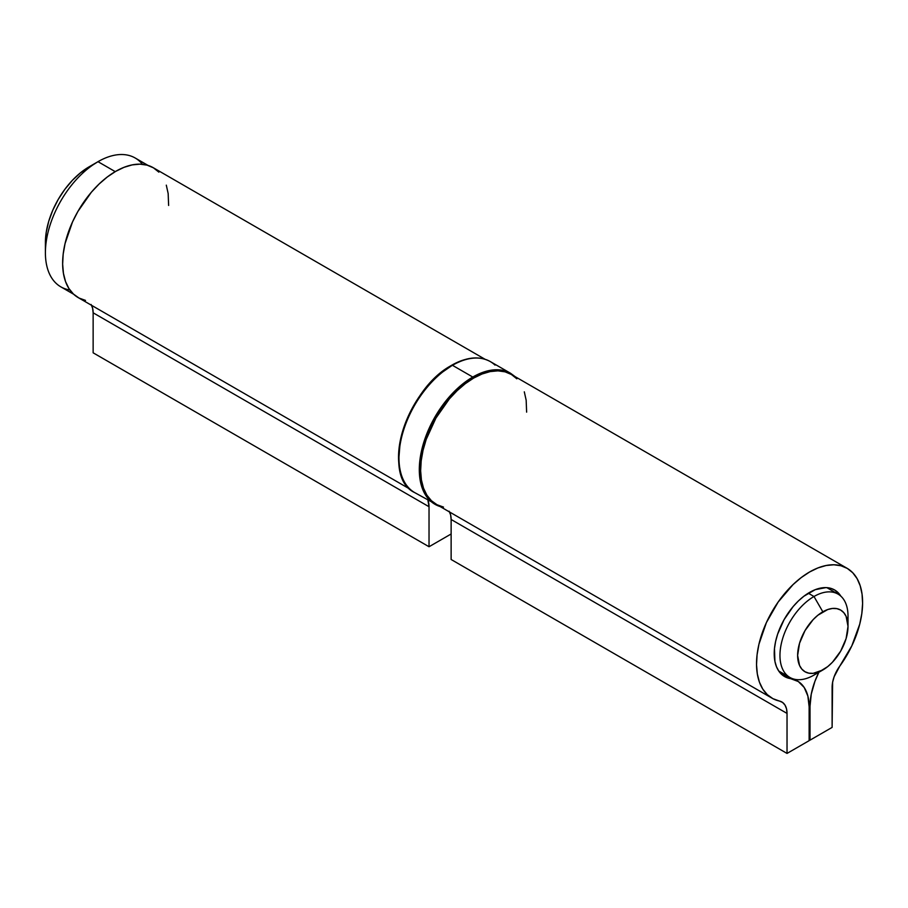 <?xml version="1.0" encoding="UTF-8"?>
<svg xmlns="http://www.w3.org/2000/svg" width="908" height="908" viewBox="0 0 908 908"><rect width="100%" height="100%" fill="white"/><g stroke="black" fill="none" stroke-linecap="round" stroke-linejoin="round"><path stroke-width="1.36" d="M848.015 626.35L848.015 616.146A48.124 27.785 120 0 0 813.988 596.499L822.83 611.81A35.628 20.566 -60 0 1 848.015 626.35A35.628 20.566 -60 0 1 822.83 669.99L813.182 673.339L808.835 673.168L805.01 671.75L801.878 669.151L799.551 665.462L797.633 655.44L799.551 643.205L805.01 630.606L813.182 619.585L817.915 615.204L827.744 609.529L832.466 608.451L836.824 608.632L840.638 610.04L843.77 612.639L846.108 616.328L848.015 626.35L846.108 638.596L840.638 651.184L832.466 662.204L827.744 666.585L813.988 675.087L822.83 669.99A35.628 20.566 -60 0 1 797.633 655.44A35.628 20.566 -60 0 1 822.83 611.81L813.988 596.499A48.124 27.785 120 0 0 779.961 655.44A48.124 27.785 120 0 0 813.988 675.087A48.124 27.785 -60 0 1 789.926 677.47A48.124 27.785 -60 0 1 782.548 638.903A48.124 27.785 -60 0 1 813.988 596.499L808.268 593.196L813.988 596.499A48.124 27.785 -60 0 1 838.05 594.116A48.124 27.785 -60 0 1 847.686 621.821M69.893 289.981A74.377 42.948 -60 0 1 45.4 252.787A74.377 42.948 -60 0 1 97.996 161.692L89.154 166.788A61.88 35.73 120 0 0 45.4 242.572L46.24 232.232L48.726 221.314L52.778 210.247L58.214 199.454L64.843 189.341L72.413 180.306L80.619 172.69L97.996 161.681A74.377 42.948 -60 0 1 97.996 161.681A74.377 42.948 120 0 0 49.407 227.227A74.377 42.948 120 0 0 60.802 286.837L73.65 294.249M115.237 171.635L97.996 161.681L115.237 171.635M148.027 165.415L135.19 158.003A74.377 42.948 120 0 0 97.996 161.681A74.377 42.948 -60 0 1 142.454 164.303M91.106 304.486L92.616 308.221L93.138 312.806L429.03 506.732L427.906 500.217A25.004 14.437 -60 0 1 429.03 506.732L93.138 312.806L93.138 352.815L429.03 546.741L451.128 533.983L429.03 546.741L93.138 352.815L93.138 312.806A25.004 14.437 120 0 0 91.572 305.315M449.108 511.181L450.618 514.904L451.128 519.49L451.128 559.498L787.032 753.424L451.128 559.498L451.128 519.49L787.032 713.416L786.521 708.83L785.011 705.107L782.594 702.452L779.405 701.033A75.001 43.3 -60 0 1 772.072 698.195A75.001 43.3 -60 0 1 772.061 611.595A75.001 43.3 -60 0 1 847.073 568.283A75.001 43.3 -60 0 1 839.73 666.2L834.134 676.744L832.625 682.214L832.114 727.399L810.015 740.156L809.13 739.645L810.015 740.156L810.015 706.265A56.251 32.484 -60 0 1 818.857 672.283L814.941 681.284L811.264 694.121L810.015 706.265L809.119 705.754L810.015 706.265L810.015 740.156L832.114 727.399L832.114 687.39A25.004 14.437 -60 0 1 839.73 666.2L851.829 645.838L859.717 624.227L861.817 613.626L862.6 603.514L862.055 594.15L860.194 585.762L857.073 578.578L852.748 572.755L847.346 568.442L840.99 565.763L833.85 564.776L826.11 565.502L817.938 567.931L809.573 571.995L801.197 577.601L793.036 584.604L778.145 602.049L766.386 622.604L758.94 644.226L757.079 654.759L756.534 664.747L757.329 673.952L759.417 682.135L762.777 689.093L767.305 694.643L772.901 698.661L779.405 701.033A25.004 14.437 -60 0 1 781.845 701.975A25.004 14.437 -60 0 1 787.032 713.416L451.128 519.49A25.004 14.437 120 0 0 449.574 512.01M399.94 470.355A75.001 43.3 -60 0 1 463.682 359.943M485.031 359.262L153.18 167.662A75.001 43.3 120 0 0 78.167 210.974A75.001 43.3 120 0 0 78.167 297.586L410.019 489.174M429.03 506.732L429.03 546.741L429.03 506.732M463.716 359.931L451.571 365.311L443.195 370.918L435.034 377.91L427.282 386.127L413.798 405.377L404.071 426.737L400.939 437.543L399.089 448.075L398.544 458.063L399.94 470.378M168.627 205.458L168.162 193.54L166.3 185.153M158.855 172.134L153.452 167.832L147.096 165.143L139.957 164.155L132.205 164.893L124.044 167.322L115.668 171.385L107.303 176.981L99.142 183.983L91.39 192.201L77.895 211.451L72.492 221.995L65.047 243.605L63.185 254.138L62.641 264.137L63.435 273.331L65.524 281.514L68.883 288.472L73.412 294.022L78.996 298.04L85.511 300.412M790.641 678.651A50.008 28.874 -60 0 1 784.569 676.551A50.008 28.874 -60 0 1 784.569 618.802A50.008 28.874 -60 0 1 834.565 589.939A50.008 28.874 -60 0 1 840.865 596.17L835.065 590.234L830.809 588.339L825.996 587.601L815.236 589.667L803.898 596.215L798.382 600.971L793.138 606.567L784.081 619.665L777.634 634.159L775.614 641.468L774.467 648.562L774.921 661.387L776.499 666.778L778.939 671.318L782.163 674.86L786.101 677.323L790.641 678.651A56.251 32.484 -60 0 1 797.474 681.023A56.251 32.484 -60 0 1 809.13 706.776L807.87 696.073L804.204 687.481L798.336 681.556L790.641 678.651L779.7 672.34L790.641 678.651M787.032 753.424L809.13 740.667L809.13 706.776L809.13 740.667L787.032 753.424L787.032 713.416L787.032 753.424M847.073 568.283L511.17 374.357A75.001 43.3 120 0 0 436.169 417.657A75.001 43.3 120 0 0 436.169 504.269L772.072 698.195M526.629 412.141L526.163 400.224L524.302 391.836M516.845 378.818L511.442 374.516L505.098 371.837L497.959 370.85L490.207 371.576L482.046 374.005L473.67 378.069L465.293 383.675L457.133 390.667L449.381 398.884L435.897 418.134L426.17 439.495L423.037 450.3L421.187 460.833L420.642 470.821L421.425 480.026L423.525 488.209L426.885 495.155L431.414 500.717L436.998 504.723L443.501 507.095M440.142 506.562A75.625 43.663 -60 0 1 434.977 504.303A75.625 43.663 -60 0 1 423.378 443.694A75.625 43.663 -60 0 1 472.784 377.047A75.625 43.663 120 0 0 424.865 439.052A75.625 43.663 120 0 0 430.233 500.773M409.905 489.037A75.625 43.663 -60 0 1 404.537 427.305A75.625 43.663 -60 0 1 452.456 365.311A1.249 0.726 -120 0 0 451.832 365.254A1.249 0.726 60 0 1 452.456 365.311A75.625 43.663 120 0 0 403.05 431.958A75.625 43.663 120 0 0 414.638 492.567C379.987 476.394 406.171 388.851 451.832 365.254C466.61 356.935 479.424 355.709 490.275 361.566A75.625 43.663 120 0 0 452.456 365.311L472.784 377.047L452.456 365.311A75.625 43.663 -60 0 1 495.008 365.095M451.832 365.254A1.249 0.726 60 0 0 451.571 365.822L441.311 372.916M431.448 382.064L422.356 392.926L414.377 405.082L407.84 418.066L402.982 431.368M399.985 444.489L398.975 456.917M472.784 377.047A75.625 43.663 -60 0 1 510.602 373.301L490.275 361.566M45.4 252.787L45.4 242.572M97.996 161.692L89.154 166.788M789.926 677.47L778.724 671.001M838.05 594.116L826.847 587.646M797.474 681.023L794.364 679.229M414.638 492.567L440.21 506.607M515.222 376.695L510.602 373.301"/></g></svg>
